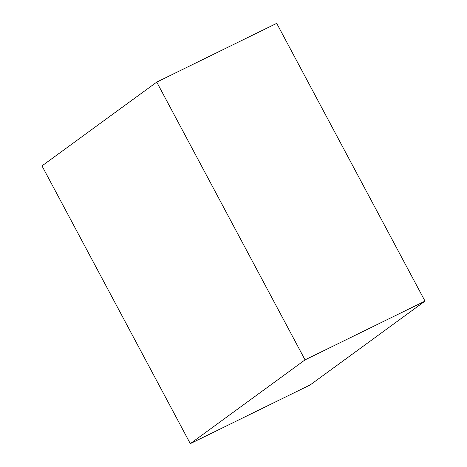 <?xml version="1.0" encoding="UTF-8"?>
<svg xmlns="http://www.w3.org/2000/svg" width="467" height="467" viewBox="0 0 467 467"><rect width="100%" height="100%" fill="white"/><g stroke="black" fill="none" stroke-linecap="round" stroke-linejoin="round"><path stroke-width="0.7" d="M305.056 359.864L190.297 443.65L41.989 165.896L156.749 82.104L305.056 359.864L425.011 301.104L310.251 384.896L190.297 443.65M425.011 301.104L276.703 23.35L156.749 82.104"/></g></svg>
